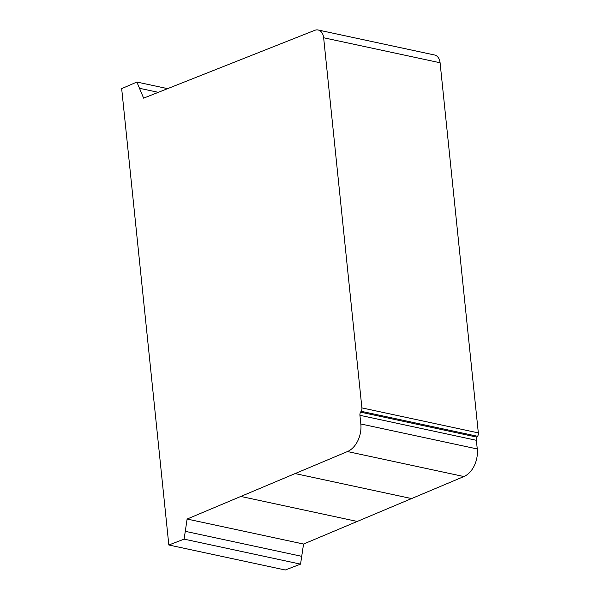 <?xml version="1.0" encoding="UTF-8"?>
<svg xmlns="http://www.w3.org/2000/svg" width="600" height="600" viewBox="0 0 600 600"><rect width="100%" height="100%" fill="white"/><g stroke="black" fill="none" stroke-linecap="round" stroke-linejoin="round"><path stroke-width="0.9" d="M323.647 37.763L361.897 407.895A3.735 2.573 102.1 0 1 361.163 411.293L360.585 412.155A3.795 2.618 -77.9 0 0 359.933 415.305L360.825 423.967A22.433 15.48 102.1 0 1 347.468 451.545L187.118 519.045L184.11 539.138L168.833 545.002L121.672 88.635L136.875 82.043L143.618 98.153L314.76 30.33A11.228 7.748 102.1 0 1 318.15 30A11.228 7.748 102.1 0 1 323.647 37.763L440.085 62.76A11.228 7.748 -77.9 0 0 434.588 54.998L318.15 30M168.833 545.002L285.27 570L300.548 564.135L303.555 544.043L463.905 476.543A22.433 15.48 -77.9 0 0 477.263 448.965L476.37 440.303A3.795 2.618 102.1 0 1 477.022 437.153L477.6 436.29A3.735 2.573 -77.9 0 0 478.327 432.893L361.897 407.895M478.327 432.893L440.085 62.76M477.6 436.29L361.163 411.293M477.022 437.153L360.585 412.155M303.555 544.043L187.118 519.045M300.548 564.135L184.11 539.138M167.618 88.642L136.875 82.043M476.37 440.303L359.933 415.305M477.263 448.965L360.825 423.967M463.905 476.543L347.468 451.545M411.577 498.577L295.14 473.58M357.248 521.445L240.817 496.447M301.718 556.327L185.28 531.33M158.295 92.332L139.5 88.297"/></g></svg>
